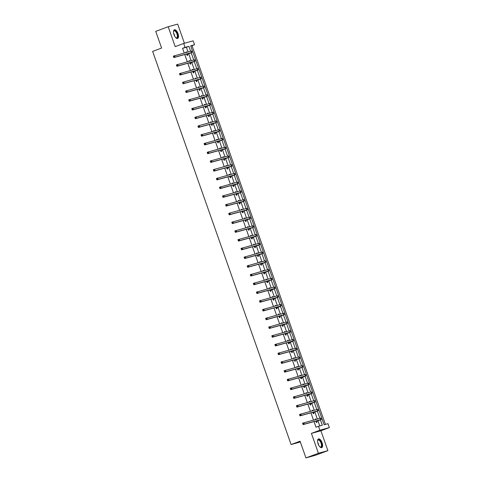 <?xml version="1.0" encoding="UTF-8"?>
<svg xmlns="http://www.w3.org/2000/svg" width="482" height="482" viewBox="0 0 482 482"><rect width="100%" height="100%" fill="white"/><g stroke="black" fill="none" stroke-linecap="round" stroke-linejoin="round"><path stroke-width="0.72" d="M322.09 442.723A4.633 2.067 69.6 0 0 318.475 438.927A4.633 2.067 69.6 0 0 318.09 443.826A4.633 2.067 69.6 0 0 321.705 447.621A4.633 2.067 69.6 0 0 322.09 442.723M177.997 33.541A4.633 2.067 69.6 0 0 174.382 29.751A4.633 2.067 69.6 0 0 173.996 34.65A4.633 2.067 69.6 0 0 177.611 38.44A4.633 2.067 69.6 0 0 177.997 33.541M188.064 51.954L186.407 47.248L182.558 48.314L185.052 47.387L183.672 43.464L193.162 40.837L194.541 44.76L190.691 45.826L324.133 424.75L327.983 423.69L329.363 427.606L319.873 430.233L318.494 426.311L322.338 425.251L320.452 419.882M320.892 430.757L311.402 433.384L318.403 453.267L305.943 457.9L315.433 455.273L327.893 450.646L320.892 430.757L329.363 427.606M184.425 43.253L177.683 24.1L168.194 26.727L175.195 46.615L183.672 43.464M325.416 424.395L192.047 45.688L194.541 44.76M318.403 453.267L327.893 450.646M305.943 457.9L300.063 441.205L291.092 444.537L152.637 51.381L161.609 48.049L155.728 31.354L168.194 26.727M291.092 444.537L300.334 441.982M192.047 45.688L190.77 46.043M182.558 48.314L184.22 53.02M184.751 54.526L187.293 61.762M187.823 63.269L190.372 70.499M190.902 72.005L193.451 79.241M193.981 80.747L196.529 87.977M197.06 89.483L199.608 96.719M200.138 98.226L202.681 105.456M203.211 106.962L205.76 114.198M206.29 115.704L208.839 122.934M209.369 124.44L211.917 131.676M212.448 133.183L214.996 140.413M215.526 141.919L218.069 149.155M218.599 150.661L221.148 157.891M221.678 159.403L224.226 166.633M224.757 168.14L227.305 175.37M227.835 176.882L230.384 184.112M230.914 185.618L233.457 192.848M233.993 194.36L236.535 201.59M237.066 203.097L239.614 210.327M240.144 211.839L242.693 219.069M243.223 220.575L245.772 227.805M246.302 229.318L248.845 236.548M249.381 238.054L251.923 245.284M252.454 246.796L255.002 254.026M255.532 255.532L258.081 262.762M258.611 264.275L261.16 271.505M261.69 273.011L264.232 280.241M264.769 281.753L267.311 288.983M267.841 290.489L270.39 297.719M270.92 299.232L273.469 306.462M273.999 307.968L276.548 315.198M277.078 316.71L279.62 323.94M280.156 325.446L282.699 332.676M283.229 334.189L285.778 341.419M286.308 342.925L288.857 350.155M289.387 351.667L291.935 358.897M292.466 360.403L295.008 367.633M295.544 369.146L298.087 376.376M298.617 377.882L301.166 385.112M301.696 386.624L304.244 393.854M304.775 395.361L307.323 402.591M307.853 404.103L310.396 411.333M310.932 412.839L313.475 420.069M314.005 421.581L315.999 427.239L318.494 426.311M319.771 425.961L317.963 420.822M317.325 419.009L314.885 412.086M314.246 410.266L311.806 403.344M311.167 401.53L308.727 394.607M308.088 392.788L305.654 385.865M305.016 384.052L302.576 377.129M301.937 375.309L299.497 368.387M298.858 366.573L296.418 359.65M295.779 357.831L293.339 350.908M292.701 349.095L290.266 342.172M289.628 340.352L287.188 333.43M286.549 331.616L284.109 324.693M283.47 322.874L281.03 315.951M280.391 314.137L277.951 307.215M277.313 305.395L274.879 298.472M274.234 296.659L271.8 289.736M271.161 287.917L268.721 280.994M268.082 279.18L265.642 272.258M265.004 270.438L262.563 263.515M261.925 261.702L259.491 254.779M258.846 252.96L256.412 246.037M255.773 244.223L253.333 237.301M252.695 235.481L250.254 228.558M249.616 226.745L247.176 219.822M246.537 218.003L244.103 211.08M243.458 209.266L241.024 202.344M240.385 200.524L237.945 193.601M237.307 191.788L234.867 184.865M234.228 183.046L231.788 176.123M231.149 174.309L228.715 167.387M228.07 165.567L225.636 158.644M224.998 156.831L222.557 149.908M221.919 148.088L219.479 141.166M218.84 139.352L216.4 132.423M215.761 130.61L213.327 123.687M212.683 121.874L210.248 114.945M209.61 113.131L207.17 106.209M206.531 104.389L204.091 97.466M203.452 95.653L201.012 88.73M200.373 86.911L197.939 79.988M197.295 78.174L194.861 71.252M194.222 69.432L191.782 62.509M191.143 60.696L188.703 53.773M186.721 52.327L186.558 51.875L185.919 52.056L186.076 52.508M186.606 54.014L187.1 55.418L187.745 55.237L187.42 54.327M189.794 61.069L189.637 60.618L188.998 60.792L189.155 61.244M189.685 62.756L190.179 64.154L190.818 63.979L190.498 63.07M192.872 69.806L192.716 69.354L192.071 69.535L192.234 69.986M192.764 71.493L193.258 72.896L193.897 72.716L193.577 71.806M195.951 78.548L195.794 78.096L195.15 78.271L195.312 78.723M195.843 80.235L196.337 81.633L196.975 81.458L196.656 80.548M199.03 87.284L198.867 86.832L198.229 87.013L198.385 87.465M198.915 88.971L199.409 90.375L200.054 90.194L199.735 89.284M202.109 96.026L201.946 95.575L201.307 95.749L201.464 96.201M201.994 97.713L202.488 99.111L203.133 98.937L202.808 98.027M205.181 104.763L205.025 104.311L204.386 104.492L204.543 104.943M205.073 106.45L205.567 107.854L206.206 107.673L205.886 106.763M208.26 113.505L208.103 113.053L207.459 113.228L207.622 113.68M208.152 115.192L208.646 116.59L209.284 116.415L208.965 115.505M211.339 122.241L211.182 121.789L210.538 121.97L210.7 122.422M211.23 123.928L211.725 125.332L212.363 125.151L212.044 124.242M214.418 130.984L214.255 130.532L213.616 130.706L213.773 131.158M214.303 132.671L214.797 134.068L215.442 133.894L215.123 132.984M217.496 139.72L217.334 139.268L216.695 139.449L216.852 139.9M217.382 141.407L217.876 142.811L218.521 142.63L218.195 141.72M220.569 148.462L220.413 148.01L219.774 148.185L219.931 148.637M220.461 150.149L220.955 151.547L221.593 151.372L221.274 150.462M223.648 157.198L223.491 156.746L222.847 156.927L223.009 157.379M223.54 158.885L224.034 160.289L224.672 160.108L224.353 159.199M226.727 165.941L226.57 165.489L225.925 165.663L226.088 166.115M226.618 167.628L227.112 169.025L227.751 168.851L227.432 167.941M229.806 174.677L229.643 174.225L229.004 174.406L229.161 174.858M229.697 176.364L230.185 177.768L230.83 177.587L230.51 176.677M232.884 183.419L232.722 182.967L232.083 183.142L232.24 183.594M232.77 185.106L233.264 186.504L233.909 186.329L233.583 185.419M235.957 192.155L235.8 191.703L235.162 191.884L235.318 192.336M235.849 193.842L236.343 195.246L236.981 195.065L236.662 194.156M239.036 200.898L238.879 200.446L238.235 200.62L238.397 201.072M238.927 202.585L239.421 203.982L240.06 203.808L239.741 202.898M242.115 209.634L241.958 209.182L241.313 209.363L241.476 209.815M242.006 211.321L242.5 212.725L243.139 212.544L242.82 211.634M245.193 218.376L245.031 217.924L244.392 218.099L244.549 218.551M245.085 220.063L245.573 221.461L246.218 221.286L245.898 220.376M248.272 227.112L248.11 226.661L247.471 226.841L247.628 227.293M248.158 228.799L248.652 230.203L249.296 230.022L248.977 229.113M251.345 235.855L251.188 235.403L250.55 235.578L250.706 236.029M251.236 237.542L251.731 238.939L252.369 238.765L252.05 237.855M254.424 244.591L254.267 244.139L253.622 244.32L253.785 244.772M254.315 246.278L254.809 247.682L255.448 247.501L255.129 246.591M257.502 253.333L257.346 252.881L256.701 253.056L256.864 253.508M257.394 255.02L257.888 256.418L258.527 256.243L258.207 255.333M260.581 262.069L260.419 261.618L259.78 261.798L259.937 262.25M260.473 263.756L260.961 265.16L261.606 264.98L261.286 264.07M263.66 270.812L263.497 270.36L262.859 270.535L263.015 270.986M263.546 272.499L264.04 273.897L264.684 273.722L264.365 272.812M266.733 279.548L266.576 279.096L265.937 279.277L266.094 279.729M266.624 281.235L267.118 282.639L267.757 282.458L267.438 281.548M269.812 288.29L269.655 287.838L269.01 288.013L269.173 288.465M269.703 289.977L270.197 291.375L270.836 291.2L270.516 290.291M272.89 297.026L272.734 296.575L272.089 296.755L272.252 297.207M272.782 298.713L273.276 300.117L273.915 299.937L273.595 299.027M275.969 305.769L275.806 305.317L275.168 305.492L275.324 305.943M275.861 307.456L276.349 308.854L276.993 308.679L276.674 307.769M279.048 314.505L278.885 314.059L278.247 314.234L278.403 314.686M278.933 316.192L279.427 317.596L280.072 317.415L279.753 316.505M282.121 323.247L281.964 322.795L281.325 322.97L281.482 323.422M282.012 324.934L282.506 326.332L283.151 326.157L282.826 325.248M285.199 331.984L285.043 331.538L284.398 331.712L284.561 332.164M285.091 333.671L285.585 335.074L286.224 334.894L285.904 333.984M288.278 340.726L288.122 340.274L287.477 340.449L287.64 340.901M288.17 342.413L288.664 343.811L289.302 343.636L288.983 342.726M291.357 349.462L291.194 349.016L290.556 349.191L290.712 349.643M291.248 351.149L291.737 352.553L292.381 352.372L292.062 351.462M294.436 358.204L294.273 357.752L293.634 357.927L293.791 358.379M294.321 359.891L294.815 361.289L295.46 361.114L295.141 360.205M297.508 366.941L297.352 366.495L296.713 366.669L296.87 367.121M297.4 368.628L297.894 370.031L298.539 369.851L298.213 368.941M300.587 375.683L300.431 375.231L299.786 375.406L299.949 375.858M300.479 377.37L300.973 378.768L301.612 378.593L301.292 377.683M303.666 384.419L303.509 383.973L302.865 384.148L303.027 384.6M303.558 386.106L304.052 387.51L304.69 387.329L304.371 386.419M306.745 393.161L306.582 392.709L305.943 392.884L306.1 393.336M306.636 394.848L307.13 396.246L307.769 396.071L307.45 395.162M309.824 401.898L309.661 401.452L309.022 401.627L309.179 402.078M309.709 403.585L310.203 404.988L310.848 404.808L310.529 403.904M312.896 410.64L312.74 410.188L312.101 410.363L312.258 410.815M312.788 412.327L313.282 413.725L313.927 413.55L313.601 412.64M315.975 419.376L315.818 418.93L315.174 419.105L315.336 419.557M315.867 421.063L316.361 422.467L316.999 422.286L316.68 421.382M311.402 433.384L319.873 430.233M190.631 51.249L188.896 46.32L185.052 47.387M319.891 418.298L317.373 411.14M316.813 409.555L314.294 402.404M313.734 400.819L311.215 393.661M310.661 392.077L308.137 384.925M307.582 383.341L305.064 376.183M304.504 374.598L301.985 367.447M301.425 365.862L298.906 358.704M298.346 357.12L295.828 349.968M295.273 348.384L292.749 341.226M292.194 339.641L289.676 332.49M289.116 330.905L286.597 323.747M286.037 322.163L283.518 315.011M282.958 313.427L280.44 306.269M279.885 304.684L277.361 297.533M276.807 295.948L274.288 288.79M273.728 287.206L271.209 280.054M270.649 278.469L268.131 271.312M267.57 269.727L265.052 262.576M264.498 260.991L261.973 253.833M261.419 252.249L258.9 245.097M258.34 243.512L255.822 236.355M255.261 234.77L252.743 227.618M252.182 226.034L249.664 218.876M249.11 217.292L246.585 210.14M246.031 208.555L243.512 201.398M242.952 199.813L240.434 192.661M239.873 191.077L237.355 183.919M236.795 182.335L234.276 175.183M233.722 173.598L231.197 166.441M230.643 164.856L228.125 157.704M227.564 156.12L225.046 148.962M224.485 147.378L221.967 140.226M221.407 138.641L218.888 131.484M218.328 129.899L215.809 122.747M215.255 121.163L212.737 114.005M212.176 112.42L209.658 105.269M209.098 103.684L206.579 96.527M206.019 94.942L203.5 87.79M202.94 86.206L200.422 79.048M199.867 77.463L197.349 70.312M196.789 68.727L194.27 61.569M193.71 59.985L191.191 52.833M186.407 47.248L188.896 46.32M185.938 52.11L186.558 51.875M189.016 60.846L189.637 60.618M192.089 69.589L192.716 69.354M195.168 78.325L195.794 78.096M198.247 87.067L198.867 86.832M201.325 95.804L201.946 95.575M204.404 104.546L205.025 104.311M207.477 113.282L208.103 113.053M210.556 122.024L211.182 121.789M213.634 130.761L214.255 130.532M216.713 139.503L217.334 139.268M219.792 148.239L220.413 148.01M222.871 156.981L223.491 156.746M225.944 165.718L226.57 165.489M229.022 174.46L229.643 174.225M232.101 183.196L232.722 182.967M235.18 191.938L235.8 191.703M238.259 200.675L238.879 200.446M241.331 209.417L241.958 209.182M244.41 218.153L245.031 217.924M247.489 226.895L248.11 226.661M250.568 235.632L251.188 235.403M253.646 244.374L254.267 244.139M256.719 253.11L257.346 252.881M259.798 261.853L260.419 261.618M262.877 270.589L263.497 270.36M265.956 279.331L266.576 279.096M269.034 288.067L269.655 287.838M272.107 296.81L272.734 296.575M275.186 305.546L275.806 305.317M278.265 314.288L278.885 314.059M281.343 323.024L281.964 322.795M284.422 331.767L285.043 331.538M287.495 340.503L288.122 340.274M290.574 349.245L291.194 349.016M293.652 357.981L294.273 357.752M296.731 366.724L297.352 366.495M299.81 375.46L300.431 375.231M302.883 384.202L303.509 383.973M305.962 392.938L306.582 392.709M309.04 401.681L309.661 401.452M312.119 410.417L312.74 410.188M315.198 419.159L315.818 418.93M186.781 54.508L190.342 52.984L173.815 57.551L173.321 56.153L191.095 51.116L191.565 51.026L192.053 52.43L187.552 54.201L186.902 54.846M174.008 56.34L173.508 56.527L173.707 57.087L174.207 56.9L174.008 56.34L174.568 55.689L175.062 57.093L192.053 52.43M174.207 56.9L175.062 57.093L173.815 57.551L173.707 57.087M186.914 54.376L187.552 54.201M173.508 56.527L173.321 56.153M173.478 31.565A4.013 1.789 -110.4 0 1 173.55 31.294A4.013 1.789 -110.4 0 1 173.58 31.209A4.013 1.789 -110.4 0 1 176.43 31.939A4.013 1.789 -110.4 0 1 177.617 37.277A4.013 1.789 -110.4 0 1 175.972 37.813A4.013 1.789 -110.4 0 1 175.743 37.656M175.828 37.717A3.711 1.657 69.6 0 0 176.641 37.819A3.711 1.657 69.6 0 0 177.219 37.15A3.711 1.657 69.6 0 0 176.545 32.939A3.711 1.657 69.6 0 0 174.056 30.854A3.711 1.657 69.6 0 0 173.502 31.463M177.334 38.5A4.603 2.055 69.6 0 0 177.912 37.729A4.603 2.055 69.6 0 0 177.153 32.656A4.603 2.055 69.6 0 0 174.135 29.884M317.572 440.747A4.013 1.789 -110.4 0 1 317.644 440.476A4.013 1.789 -110.4 0 1 319.361 439.879A4.013 1.789 -110.4 0 1 321.422 442.946A4.013 1.789 -110.4 0 1 320.066 446.995A4.013 1.789 -110.4 0 1 319.837 446.832M319.921 446.898A3.711 1.657 69.6 0 0 320.735 446.995A3.711 1.657 69.6 0 0 321.042 443.072A3.711 1.657 69.6 0 0 318.15 440.036A3.711 1.657 69.6 0 0 317.596 440.638M321.428 447.676A4.603 2.055 69.6 0 0 321.681 442.874A4.603 2.055 69.6 0 0 318.228 439.066M189.86 63.244L193.421 61.72L176.894 66.293L176.4 64.895L194.638 59.768L195.132 61.166L190.631 62.937L189.974 63.582M177.087 65.082L176.587 65.269L176.786 65.829L177.286 65.642L177.087 65.082L177.647 64.431L178.141 65.829L195.132 61.166M177.286 65.642L178.141 65.829L176.894 66.293L176.786 65.829M189.992 63.118L190.631 62.937M176.587 65.269L176.4 64.895M192.939 71.987L196.499 70.462L179.973 75.029L179.479 73.632L197.716 68.504L198.21 69.908L193.71 71.679L193.053 72.324M180.166 73.818L179.666 74.005L179.864 74.565L180.358 74.379L180.166 73.818L180.726 73.168L181.214 74.571L198.21 69.908M180.358 74.379L181.214 74.571L179.973 75.029L179.864 74.565M193.065 71.854L193.71 71.679M179.666 74.005L179.479 73.632M196.011 80.723L199.578 79.199L183.046 83.772L182.558 82.374L183.799 81.91L200.331 77.337L200.795 77.247L201.289 78.644L196.789 80.416L196.132 81.06M183.244 82.561L182.744 82.747L182.943 83.308L183.437 83.121L183.244 82.561L183.799 81.91L184.293 83.308L201.289 78.644M183.437 83.121L184.293 83.308L183.046 83.772L182.943 83.308M196.144 80.596L196.789 80.416M182.744 82.747L182.558 82.374M199.09 89.465L202.657 87.941L186.124 92.514L185.63 91.11L203.41 86.073L203.874 85.983L204.368 87.387L199.861 89.158L199.211 89.803M186.317 91.297L185.823 91.484L186.016 92.044L186.516 91.857L186.317 91.297L186.877 90.646L187.371 92.05L204.368 87.387M186.516 91.857L187.371 92.05L186.124 92.514L186.016 92.044M199.223 89.333L199.861 89.158M185.823 91.484L185.63 91.11M202.169 98.201L205.73 96.677L189.203 101.25L188.709 99.852L206.483 94.815L206.953 94.725L207.441 96.123L202.94 97.894L202.289 98.539M189.396 100.039L188.896 100.226L189.095 100.786L189.595 100.599L189.396 100.039L189.956 99.388L190.45 100.786L207.441 96.123M189.595 100.599L190.45 100.786L189.203 101.25L189.095 100.786M202.301 98.075L202.94 97.894M188.896 100.226L188.709 99.852M205.248 106.944L208.808 105.419L192.282 109.992L191.788 108.589L209.562 103.552L210.025 103.461L210.52 104.865L206.019 106.636L205.368 107.281M192.475 108.775L191.975 108.962L192.173 109.522L192.673 109.336L192.475 108.775L193.035 108.125L193.529 109.528L210.52 104.865M192.673 109.336L193.529 109.528L192.282 109.992L192.173 109.522M205.38 106.811L206.019 106.636M191.975 108.962L191.788 108.589M208.326 115.68L211.887 114.156L195.361 118.729L194.867 117.331L213.104 112.204L213.598 113.601L209.098 115.373L208.441 116.017M195.553 117.518L195.053 117.704L195.252 118.265L195.746 118.078L195.553 117.518L196.114 116.867L196.602 118.265L213.598 113.601M195.746 118.078L196.602 118.265L195.361 118.729L195.252 118.265M208.453 115.553L209.098 115.373M195.053 117.704L194.867 117.331M211.399 124.422L214.966 122.898L198.433 127.471L197.945 126.067L199.187 125.603L215.719 121.03L216.183 120.94L216.677 122.344L212.176 124.115L211.52 124.76M198.632 126.254L198.132 126.441L198.331 127.001L198.825 126.814L198.632 126.254L199.187 125.603L199.681 127.007L216.677 122.344M198.825 126.814L199.681 127.007L198.433 127.471L198.331 127.001M211.532 124.29L212.176 124.115M198.132 126.441L197.945 126.067M214.478 133.159L218.045 131.634L201.512 136.207L201.018 134.809L218.798 129.772L219.262 129.682L219.756 131.08L215.249 132.851L214.598 133.496M201.705 134.996L201.211 135.183L201.404 135.743L201.904 135.556L201.705 134.996L202.265 134.345L202.759 135.743L219.756 131.08M201.904 135.556L202.759 135.743L201.512 136.207L201.404 135.743M214.611 133.032L215.249 132.851M201.211 135.183L201.018 134.809M217.557 141.901L221.118 140.376L204.591 144.949L204.097 143.546L221.871 138.509L222.341 138.418L222.829 139.822L218.328 141.594L217.677 142.238M204.784 143.732L204.284 143.919L204.482 144.48L204.983 144.293L204.784 143.732L205.344 143.082L205.838 144.486L222.829 139.822M204.983 144.293L205.838 144.486L204.591 144.949L204.482 144.48M217.689 141.768L218.328 141.594M204.284 143.919L204.097 143.546M220.636 150.637L224.196 149.113L207.67 153.686L207.176 152.288L224.949 147.251L225.413 147.161L225.907 148.558L221.407 150.33L220.756 150.974M207.863 152.475L207.362 152.661L207.561 153.222L208.061 153.035L207.863 152.475L208.423 151.824L208.917 153.222L225.907 148.558M208.061 153.035L208.917 153.222L207.67 153.686L207.561 153.222M220.768 150.511L221.407 150.33M207.362 152.661L207.176 152.288M223.714 159.379L227.275 157.855L210.748 162.428L210.254 161.024L228.492 155.897L228.986 157.301L224.485 159.072L223.829 159.717M210.941 161.211L210.441 161.398L210.64 161.958L211.134 161.771L210.941 161.211L211.502 160.56L211.99 161.964L228.986 157.301M211.134 161.771L211.99 161.964L210.748 162.428L210.64 161.958M223.841 159.247L224.485 159.072M210.441 161.398L210.254 161.024M226.787 168.116L230.354 166.591L213.821 171.164L213.333 169.766L214.574 169.303L231.107 164.73L231.571 164.639L232.065 166.037L227.564 167.808L226.908 168.453M214.02 169.953L213.52 170.14L213.719 170.7L214.213 170.514L214.02 169.953L214.574 169.303L215.068 170.7L232.065 166.037M214.213 170.514L215.068 170.7L213.821 171.164L213.719 170.7M226.92 167.989L227.564 167.808M213.52 170.14L213.333 169.766M229.866 176.858L233.433 175.334L216.9 179.907L216.406 178.503L234.186 173.466L234.65 173.375L235.144 174.779L230.643 176.551L229.986 177.195M217.093 178.689L216.599 178.876L216.792 179.437L217.292 179.25L217.093 178.689L217.653 178.039L218.147 179.443L235.144 174.779M217.292 179.25L218.147 179.443L216.9 179.907L216.792 179.437M229.998 176.725L230.643 176.551M216.599 178.876L216.406 178.503M232.945 185.594L236.505 184.07L219.979 188.643L219.485 187.245L237.258 182.208L237.728 182.118L238.222 183.515L233.716 185.287L233.065 185.932M220.172 187.432L219.672 187.618L219.87 188.179L220.37 187.992L220.172 187.432L220.732 186.781L221.226 188.179L238.222 183.515M220.37 187.992L221.226 188.179L219.979 188.643L219.87 188.179M233.077 185.468L233.716 185.287M219.672 187.618L219.485 187.245M236.023 194.336L239.584 192.812L223.058 197.385L222.564 195.981L240.337 190.944L240.801 190.854L241.295 192.258L236.795 194.029L236.144 194.674M223.25 196.168L222.75 196.355L222.949 196.915L223.449 196.728L223.25 196.168L223.811 195.517L224.305 196.921L241.295 192.258M223.449 196.728L224.305 196.921L223.058 197.385L222.949 196.915M236.156 194.204L236.795 194.029M222.75 196.355L222.564 195.981M239.102 203.073L242.663 201.548L226.136 206.121L225.642 204.723L243.88 199.596L244.374 200.994L239.873 202.765L239.217 203.41M226.329 204.91L225.829 205.097L226.028 205.657L226.528 205.471L226.329 204.91L226.889 204.26L227.377 205.657L244.374 200.994M226.528 205.471L227.377 205.657L226.136 206.121L226.028 205.657M239.235 202.946L239.873 202.765M225.829 205.097L225.642 204.723M242.175 211.815L245.742 210.291L229.209 214.864L228.721 213.46L229.962 212.996L246.495 208.423L246.959 208.332L247.453 209.736L242.952 211.508L242.295 212.152M229.408 213.647L228.908 213.833L229.107 214.394L229.601 214.207L229.408 213.647L229.962 212.996L230.456 214.4L247.453 209.736M229.601 214.207L230.456 214.4L229.209 214.864L229.107 214.394M242.307 211.682L242.952 211.508M228.908 213.833L228.721 213.46M245.254 220.551L248.82 219.027L232.288 223.6L231.794 222.202L249.574 217.165L250.038 217.075L250.532 218.473L246.031 220.244L245.374 220.889M232.481 222.389L231.987 222.576L232.179 223.136L232.679 222.949L232.481 222.389L233.041 221.738L233.535 223.136L250.532 218.473M232.679 222.949L233.535 223.136L232.288 223.6L232.179 223.136M245.386 220.425L246.031 220.244M231.987 222.576L231.794 222.202M248.332 229.293L251.893 227.769L235.367 232.342L234.873 230.938L252.646 225.901L253.116 225.811L253.61 227.215L249.104 228.986L248.453 229.631M235.559 231.125L235.059 231.312L235.258 231.872L235.758 231.685L235.559 231.125L236.12 230.474L236.614 231.878L253.61 227.215M235.758 231.685L236.614 231.878L235.367 232.342L235.258 231.872M248.465 229.161L249.104 228.986M235.059 231.312L234.873 230.938M251.411 238.03L254.972 236.505L238.445 241.078L237.951 239.681L255.725 234.644L256.189 234.553L256.683 235.951L252.182 237.722L251.532 238.367M238.638 239.867L238.138 240.054L238.337 240.614L238.837 240.428L238.638 239.867L239.199 239.217L239.693 240.614L256.683 235.951M238.837 240.428L239.693 240.614L238.445 241.078L238.337 240.614M251.544 237.903L252.182 237.722M238.138 240.054L237.951 239.681M254.49 246.772L258.051 245.248L241.524 249.821L241.03 248.417L259.268 243.29L259.762 244.693L255.261 246.465L254.604 247.109M241.717 248.604L241.217 248.79L241.416 249.351L241.916 249.164L241.717 248.604L242.277 247.953L242.765 249.357L259.762 244.693M241.916 249.164L242.765 249.357L241.524 249.821L241.416 249.351M254.623 246.639L255.261 246.465M241.217 248.79L241.03 248.417M257.569 255.508L261.13 253.984L244.597 258.557L244.109 257.159L262.347 252.032L262.841 253.43L258.34 255.201L257.683 255.846M244.796 257.346L244.296 257.533L244.495 258.093L244.989 257.906L244.796 257.346L245.35 256.695L245.844 258.093L262.841 253.43M244.989 257.906L245.844 258.093L244.597 258.557L244.495 258.093M257.695 255.382L258.34 255.201M244.296 257.533L244.109 257.159M260.642 264.25L264.208 262.726L247.676 267.299L247.182 265.895L264.961 260.858L265.425 260.768L265.919 262.172L261.419 263.943L260.762 264.588M247.869 266.082L247.374 266.269L247.567 266.829L248.067 266.642L247.869 266.082L248.429 265.431L248.923 266.835L265.919 262.172M248.067 266.642L248.923 266.835L247.676 267.299L247.567 266.829M260.774 264.118L261.419 263.943M247.374 266.269L247.182 265.895M263.72 272.987L267.281 271.462L250.754 276.035L250.26 274.638L268.034 269.601L268.504 269.51L268.998 270.908L264.491 272.685L263.841 273.324M250.947 274.824L250.447 275.011L250.646 275.571L251.146 275.385L250.947 274.824L251.508 274.174L252.002 275.571L268.998 270.908M251.146 275.385L252.002 275.571L250.754 276.035L250.646 275.571M263.853 272.86L264.491 272.685M250.447 275.011L250.26 274.638M266.799 281.729L270.36 280.205L253.833 284.778L253.339 283.374L271.113 278.337L271.577 278.247L272.071 279.65L267.57 281.422L266.92 282.066M254.026 283.561L253.526 283.747L253.725 284.308L254.225 284.121L254.026 283.561L254.586 282.91L255.08 284.314L272.071 279.65M254.225 284.121L255.08 284.314L253.833 284.778L253.725 284.308M266.932 281.596L267.57 281.422M253.526 283.747L253.339 283.374M269.878 290.465L273.439 288.941L256.912 293.514L256.418 292.116L274.656 286.989L275.15 288.387L269.992 290.803M257.105 292.303L256.605 292.49L256.804 293.05L257.304 292.863L257.105 292.303L257.665 291.652L258.153 293.05L275.15 288.387M257.304 292.863L258.153 293.05L256.912 293.514L256.804 293.05M270.01 290.339L270.649 290.164M256.605 292.49L256.418 292.116M272.957 299.208L276.517 297.683L259.985 302.256L259.497 300.852L277.734 295.725L278.228 297.129L273.728 298.9L273.071 299.545M260.184 301.039L259.684 301.226L259.882 301.786L260.376 301.599L260.184 301.039L260.738 300.388L261.232 301.792L278.228 297.129M260.376 301.599L261.232 301.792L259.985 302.256L259.882 301.786M273.083 299.075L273.728 298.9M259.684 301.226L259.497 300.852M276.029 307.944L279.596 306.419L263.064 310.992L262.57 309.595L280.349 304.558L280.813 304.467L281.307 305.865L276.15 308.281M263.256 309.781L262.762 309.968L262.955 310.529L263.455 310.342L263.256 309.781L263.817 309.131L264.311 310.529L281.307 305.865M263.455 310.342L264.311 310.529L263.064 310.992L262.955 310.529M276.162 307.817L276.807 307.643M262.762 309.968L262.57 309.595M279.108 316.686L282.669 315.162L266.142 319.735L265.648 318.331L283.422 313.294L283.892 313.204L284.386 314.607L279.879 316.379L279.229 317.023M266.335 318.518L265.835 318.704L266.034 319.265L266.534 319.078L266.335 318.518L266.895 317.867L267.389 319.271L284.386 314.607M266.534 319.078L267.389 319.271L266.142 319.735L266.034 319.265M279.241 316.553L279.879 316.379M265.835 318.704L265.648 318.331M282.187 325.422L285.748 323.898L269.221 328.471L268.727 327.073L286.501 322.036L286.971 321.946L287.459 323.344L282.958 325.121L282.307 325.76M269.414 327.26L268.914 327.447L269.113 328.007L269.613 327.82L269.414 327.26L269.974 326.609L270.468 328.007L287.459 323.344M269.613 327.82L270.468 328.007L269.221 328.471L269.113 328.007M282.319 325.296L282.958 325.121M268.914 327.447L268.727 327.073M285.266 334.165L288.826 332.64L272.3 337.213L271.806 335.809L290.043 330.682L290.538 332.086L286.037 333.857L285.38 334.502M272.493 335.996L271.993 336.183L272.191 336.743L272.692 336.557L272.493 335.996L273.053 335.345L273.547 336.749L290.538 332.086M272.692 336.557L273.547 336.749L272.3 337.213L272.191 336.743M285.398 334.032L286.037 333.857M271.993 336.183L271.806 335.809M288.344 342.901L291.905 341.377L275.373 345.949L274.885 344.552L293.122 339.424L293.616 340.822L288.459 343.238M275.571 344.738L275.071 344.925L275.27 345.486L275.764 345.299L275.571 344.738L276.126 344.088L276.62 345.486L293.616 340.822M275.764 345.299L276.62 345.486L275.373 345.949L275.27 345.486M288.471 342.774L289.116 342.6M275.071 344.925L274.885 344.552M291.417 351.643L294.984 350.119L278.451 354.692L277.957 353.288L295.737 348.251L296.201 348.161L296.695 349.564L292.194 351.336L291.538 351.981M278.644 353.475L278.15 353.661L278.343 354.222L278.843 354.035L278.644 353.475L279.205 352.824L279.699 354.228L296.695 349.564M278.843 354.035L279.699 354.228L278.451 354.692L278.343 354.222M291.55 351.511L292.194 351.336M278.15 353.661L277.957 353.288M294.496 360.379L298.057 358.855L281.53 363.428L281.036 362.03L298.81 356.993L299.28 356.903L299.774 358.301L295.267 360.078L294.616 360.717M281.723 362.217L281.223 362.404L281.422 362.964L281.922 362.777L281.723 362.217L282.283 361.566L282.777 362.964L299.774 358.301M281.922 362.777L282.777 362.964L281.53 363.428L281.422 362.964M294.629 360.253L295.267 360.078M281.223 362.404L281.036 362.03M297.575 369.122L301.136 367.597L284.609 372.17L284.115 370.766L301.889 365.73L302.359 365.639L302.847 367.043L298.346 368.814L297.695 369.459M284.802 370.953L284.302 371.14L284.5 371.7L285.001 371.514L284.802 370.953L285.362 370.303L285.856 371.706L302.847 367.043M285.001 371.514L285.856 371.706L284.609 372.17L284.5 371.7M297.707 368.989L298.346 368.814M284.302 371.14L284.115 370.766M300.654 377.858L304.214 376.334L287.688 380.907L287.194 379.509L305.431 374.381L305.925 375.779L300.768 378.195M287.881 379.696L287.38 379.882L287.579 380.443L288.079 380.256L287.881 379.696L288.441 379.045L288.935 380.443L305.925 375.779M288.079 380.256L288.935 380.443L287.688 380.907L287.579 380.443M300.786 377.731L301.425 377.557M287.38 379.882L287.194 379.509M303.732 386.6L307.293 385.076L290.76 389.649L290.272 388.245L308.51 383.118L309.004 384.522L304.504 386.293L303.847 386.938M290.959 388.432L290.459 388.619L290.658 389.179L291.152 388.992L290.959 388.432L291.514 387.781L292.008 389.185L309.004 384.522M291.152 388.992L292.008 389.185L290.76 389.649L290.658 389.179M303.859 386.474L304.504 386.293M290.459 388.619L290.272 388.245M306.805 395.336L310.372 393.812L293.839 398.385L293.345 396.987L311.125 391.95L311.589 391.86L312.083 393.258L306.926 395.674M294.032 397.174L293.538 397.361L293.731 397.921L294.231 397.734L294.032 397.174L294.592 396.523L295.086 397.921L312.083 393.258M294.231 397.734L295.086 397.921L293.839 398.385L293.731 397.921M306.938 395.21L307.582 395.035M293.538 397.361L293.345 396.987M309.884 404.079L313.451 402.554L296.918 407.127L296.424 405.724L314.198 400.687L314.668 400.596L315.162 402L310.655 403.771L310.004 404.416M297.111 405.91L296.617 406.097L296.81 406.657L297.31 406.471L297.111 405.91L297.671 405.26L298.165 406.663L315.162 402M297.31 406.471L298.165 406.663L296.918 407.127L296.81 406.657M310.016 403.952L310.655 403.771M296.617 406.097L296.424 405.724M312.963 412.815L316.523 411.291L299.997 415.864L299.503 414.466L317.277 409.429L317.746 409.339L318.234 410.736L313.734 412.514L313.083 413.152M300.19 414.653L299.69 414.839L299.888 415.4L300.388 415.213L300.19 414.653L300.75 414.002L301.244 415.4L318.234 410.736M300.388 415.213L301.244 415.4L299.997 415.864L299.888 415.4M313.095 412.688L313.734 412.514M299.69 414.839L299.503 414.466M316.041 421.557L319.602 420.033L303.076 424.606L302.582 423.202L320.819 418.075L321.313 419.479L316.813 421.25L316.156 421.895M303.268 423.389L302.768 423.576L302.967 424.136L303.467 423.949L303.268 423.389L303.829 422.738L304.323 424.142L321.313 419.479M303.467 423.949L304.323 424.142L303.076 424.606L302.967 424.136M316.174 421.431L316.813 421.25M302.768 423.576L302.582 423.202M191.095 51.116L191.589 52.52M173.628 33.336A3.711 1.657 -110.4 0 1 174.701 36.216M317.722 442.512A3.711 1.657 -110.4 0 1 318.445 444.036A3.711 1.657 -110.4 0 1 318.795 445.392M194.174 59.858L194.668 61.256M197.252 68.595L197.747 69.998M200.331 77.337L200.825 78.735M203.41 86.073L203.898 87.477M206.483 94.815L206.977 96.213M209.562 103.552L210.056 104.956M212.64 112.294L213.134 113.692M215.719 121.03L216.213 122.434M218.798 129.772L219.286 131.17M221.871 138.509L222.365 139.913M224.949 147.251L225.443 148.649M228.028 155.987L228.522 157.391M231.107 164.73L231.601 166.127M234.186 173.466L234.674 174.87M237.258 182.208L237.753 183.606M240.337 190.944L240.831 192.348M243.416 199.687L243.91 201.084M246.495 208.423L246.989 209.827M249.574 217.165L250.062 218.563M252.646 225.901L253.14 227.305M255.725 234.644L256.219 236.041M258.804 243.38L259.298 244.784M261.883 252.122L262.377 253.52M264.961 260.858L265.449 262.262M268.034 269.601L268.528 270.998M271.113 278.337L271.607 279.741M274.192 287.079L274.686 288.477M277.271 295.815L277.765 297.219M280.349 304.558L280.843 305.956M283.422 313.294L283.916 314.698M286.501 322.036L286.995 323.434M289.58 330.773L290.074 332.176M292.658 339.515L293.152 340.913M295.737 348.251L296.231 349.655M298.81 356.993L299.304 358.391M301.889 365.73L302.383 367.133M304.967 374.472L305.461 375.87M308.046 383.208L308.54 384.612M311.125 391.95L311.619 393.348M314.198 400.687L314.692 402.09M317.277 409.429L317.771 410.827M320.355 418.165L320.849 419.569"/></g></svg>
